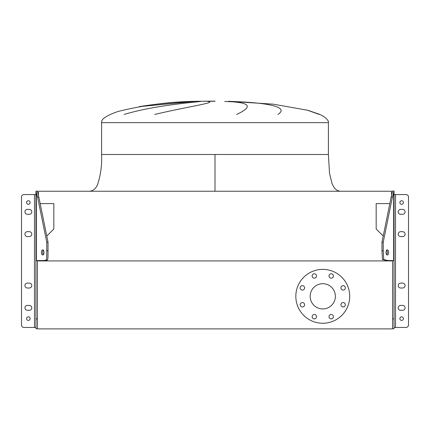 <?xml version="1.0" encoding="UTF-8"?>
<svg xmlns="http://www.w3.org/2000/svg" width="430" height="430" viewBox="0 0 430 430"><rect width="100%" height="100%" fill="white"/><g stroke="black" fill="none" stroke-linecap="round" stroke-linejoin="round"><path stroke-width="0.64" d="M300.199 287.885A2.204 2.204 0 0 0 302.408 290.089A2.204 2.204 0 0 0 304.612 287.885A2.204 2.204 0 0 0 302.408 285.681A2.204 2.204 0 0 0 300.199 287.885M300.199 304.757A2.204 2.204 0 0 0 302.408 306.961A2.204 2.204 0 0 0 304.612 304.757A2.204 2.204 0 0 0 302.408 302.548A2.204 2.204 0 0 0 300.199 304.757M312.132 316.684A2.204 2.204 0 0 0 314.335 318.888A2.204 2.204 0 0 0 316.539 316.684A2.204 2.204 0 0 0 314.335 314.481A2.204 2.204 0 0 0 312.132 316.684M329.004 316.684A2.204 2.204 0 0 0 331.208 318.888A2.204 2.204 0 0 0 333.411 316.684A2.204 2.204 0 0 0 331.208 314.481A2.204 2.204 0 0 0 329.004 316.684M340.936 304.757A2.204 2.204 0 0 0 343.14 306.961A2.204 2.204 0 0 0 345.344 304.757A2.204 2.204 0 0 0 343.14 302.548A2.204 2.204 0 0 0 340.936 304.757M340.936 287.885A2.204 2.204 0 0 0 343.14 290.089A2.204 2.204 0 0 0 345.344 287.885A2.204 2.204 0 0 0 343.14 285.681A2.204 2.204 0 0 0 340.936 287.885M329.004 275.952A2.204 2.204 0 0 0 331.208 278.156A2.204 2.204 0 0 0 333.411 275.952A2.204 2.204 0 0 0 331.208 273.749A2.204 2.204 0 0 0 329.004 275.952M312.132 275.952A2.204 2.204 0 0 0 314.335 278.156A2.204 2.204 0 0 0 316.539 275.952A2.204 2.204 0 0 0 314.335 273.749A2.204 2.204 0 0 0 312.132 275.952M295.829 296.318A26.945 26.945 0 0 1 322.774 269.373A26.945 26.945 0 0 1 349.714 296.318A26.945 26.945 0 0 1 322.774 323.263A26.945 26.945 0 0 1 295.829 296.318M335.384 296.318A12.615 12.615 0 0 1 322.774 308.933A12.615 12.615 0 0 1 310.159 296.318A12.615 12.615 0 0 1 322.774 283.703A12.615 12.615 0 0 1 335.384 296.318M37.421 260.924L37.421 328.896L392.579 328.896L392.579 260.924L37.421 260.924L37.421 260.558L37.421 260.924M37.421 191.452L37.421 191.022L35.953 191.237L37.587 197.128L38.861 197.128L37.421 191.452M215 154.499L328.407 154.499L101.593 154.499L215 154.499L215 191.243M215 101.104L201.53 101.26L215 101.26M194.183 101.469L139.148 106.635C157.176 103.759 175.316 102.044 193.57 101.491M124.114 114.439C153.424 105.705 189.135 102.797 200.536 101.469M208.222 101.469C217.112 102.587 187.942 106.597 154.714 114.439M319.237 114.439L307.041 110.069M236.607 114.439C254.06 106.414 250.115 102.093 224.772 101.469M231.625 101.469C265.874 102.587 290.078 106.597 277.936 114.439M40.178 203.605L53.831 203.605L53.831 228.996L46.779 236.048M391.601 194.919L391.601 191.243L38.399 191.243L38.399 194.919M383.221 236.048L376.169 228.996L376.169 203.605L389.822 203.605M392.579 260.924L392.579 260.558L392.579 260.924M405.071 307.853A2.451 2.451 0 0 0 402.62 305.408A2.451 2.451 0 0 1 405.071 307.853A2.451 2.451 0 0 0 402.62 305.408L400.663 305.408A2.451 2.451 0 0 0 398.212 307.853A2.451 2.451 0 0 0 400.663 310.304A2.451 2.451 0 0 1 398.212 307.853A2.451 2.451 0 0 1 400.663 305.408A2.451 2.451 0 0 0 398.212 307.853A2.451 2.451 0 0 0 400.663 310.304L402.62 310.304A2.451 2.451 0 0 0 405.071 307.853A2.451 2.451 0 0 1 402.62 310.304A2.451 2.451 0 0 0 405.071 307.853M405.071 285.568A2.451 2.451 0 0 0 402.62 283.117A2.451 2.451 0 0 1 405.071 285.568A2.451 2.451 0 0 0 402.62 283.117L400.663 283.117A2.451 2.451 0 0 0 398.212 285.568A2.451 2.451 0 0 0 400.663 288.014A2.451 2.451 0 0 1 398.212 285.568A2.451 2.451 0 0 1 400.663 283.117A2.451 2.451 0 0 0 398.212 285.568A2.451 2.451 0 0 0 400.663 288.014L402.62 288.014A2.451 2.451 0 0 0 405.071 285.568A2.451 2.451 0 0 1 402.62 288.014A2.451 2.451 0 0 0 405.071 285.568M405.071 234.13A2.451 2.451 0 0 0 402.62 231.679A2.451 2.451 0 0 1 405.071 234.13A2.451 2.451 0 0 0 402.62 231.679L400.663 231.679A2.451 2.451 0 0 0 398.212 234.13A2.451 2.451 0 0 0 400.663 236.581A2.451 2.451 0 0 1 398.212 234.13A2.451 2.451 0 0 1 400.663 231.679A2.451 2.451 0 0 0 398.212 234.13A2.451 2.451 0 0 0 400.663 236.581L402.62 236.581A2.451 2.451 0 0 0 405.071 234.13A2.451 2.451 0 0 1 402.62 236.581A2.451 2.451 0 0 0 405.071 234.13M405.071 211.839A2.451 2.451 0 0 0 402.62 209.388A2.451 2.451 0 0 1 405.071 211.839A2.451 2.451 0 0 0 402.62 209.388L400.663 209.388A2.451 2.451 0 0 0 398.212 211.839A2.451 2.451 0 0 0 400.663 214.291A2.451 2.451 0 0 1 398.212 211.839A2.451 2.451 0 0 1 400.663 209.388A2.451 2.451 0 0 0 398.212 211.839A2.451 2.451 0 0 0 400.663 214.291L402.62 214.291A2.451 2.451 0 0 0 405.071 211.839A2.451 2.451 0 0 1 402.62 214.291A2.451 2.451 0 0 0 405.071 211.839M394.047 327.45L406.049 327.45A2.451 2.451 0 0 0 408.5 324.999L408.5 197.021A2.451 2.451 0 0 0 406.049 194.57L394.047 194.57M31.788 285.568A2.451 2.451 0 0 0 29.337 283.117A2.451 2.451 0 0 1 31.788 285.568A2.451 2.451 0 0 0 29.337 283.117L27.38 283.117A2.451 2.451 0 0 0 24.929 285.568A2.451 2.451 0 0 0 27.38 288.014A2.451 2.451 0 0 1 24.929 285.568A2.451 2.451 0 0 1 27.38 283.117A2.451 2.451 0 0 0 24.929 285.568A2.451 2.451 0 0 0 27.38 288.014L29.337 288.014A2.451 2.451 0 0 0 31.788 285.568A2.451 2.451 0 0 1 29.337 288.014A2.451 2.451 0 0 0 31.788 285.568M31.788 211.839A2.451 2.451 0 0 0 29.337 209.388A2.451 2.451 0 0 1 31.788 211.839A2.451 2.451 0 0 0 29.337 209.388L27.38 209.388A2.451 2.451 0 0 0 24.929 211.839A2.451 2.451 0 0 0 27.38 214.291A2.451 2.451 0 0 1 24.929 211.839A2.451 2.451 0 0 1 27.38 209.388A2.451 2.451 0 0 0 24.929 211.839A2.451 2.451 0 0 0 27.38 214.291L29.337 214.291A2.451 2.451 0 0 0 31.788 211.839A2.451 2.451 0 0 1 29.337 214.291A2.451 2.451 0 0 0 31.788 211.839M31.788 307.853A2.451 2.451 0 0 0 29.337 305.408A2.451 2.451 0 0 1 31.788 307.853A2.451 2.451 0 0 0 29.337 305.408L27.38 305.408A2.451 2.451 0 0 0 24.929 307.853A2.451 2.451 0 0 0 27.38 310.304A2.451 2.451 0 0 1 24.929 307.853A2.451 2.451 0 0 1 27.38 305.408A2.451 2.451 0 0 0 24.929 307.853A2.451 2.451 0 0 0 27.38 310.304L29.337 310.304A2.451 2.451 0 0 0 31.788 307.853A2.451 2.451 0 0 1 29.337 310.304A2.451 2.451 0 0 0 31.788 307.853M31.788 234.13A2.451 2.451 0 0 0 29.337 231.679A2.451 2.451 0 0 1 31.788 234.13A2.451 2.451 0 0 0 29.337 231.679L27.38 231.679A2.451 2.451 0 0 0 24.929 234.13A2.451 2.451 0 0 0 27.38 236.581A2.451 2.451 0 0 1 24.929 234.13A2.451 2.451 0 0 1 27.38 231.679A2.451 2.451 0 0 0 24.929 234.13A2.451 2.451 0 0 0 27.38 236.581L29.337 236.581A2.451 2.451 0 0 0 31.788 234.13A2.451 2.451 0 0 1 29.337 236.581A2.451 2.451 0 0 0 31.788 234.13M35.953 327.45L23.951 327.45A2.451 2.451 0 0 1 21.5 324.999L21.5 197.021A2.451 2.451 0 0 1 23.951 194.57L35.953 194.57L35.953 260.558L35.953 191.237M403.415 202.535A1.774 1.774 0 0 1 401.642 204.309A1.774 1.774 0 0 1 399.868 202.535A1.774 1.774 0 0 1 401.642 200.756A1.774 1.774 0 0 1 403.415 202.535M403.415 318.635A1.774 1.774 0 0 1 401.642 320.409A1.774 1.774 0 0 1 399.868 318.635A1.774 1.774 0 0 1 401.642 316.856A1.774 1.774 0 0 1 403.415 318.635M386 252.426A2.569 1.285 90 0 0 387.285 255.001A2.569 1.285 90 0 0 388.575 252.426A2.569 1.285 90 0 0 387.285 249.857A2.569 1.285 90 0 0 386 252.426M386.651 254.662A2.569 1.285 90 0 0 387.301 252.426A2.569 1.285 90 0 0 386.651 250.19M394.047 191.022L392.413 197.128L391.139 197.128L392.579 191.022L394.047 191.022M392.579 318.877L394.047 318.877L394.047 191.237M394.047 318.877L394.047 328.676L392.579 328.676M394.047 260.558L386.871 260.558L382.463 259.586L381.974 250.76L381.974 242.187L383.243 242.187L392.413 197.128M381.974 250.76L383.243 250.76L383.243 242.187M383.243 250.76L383.732 259.575L388.145 260.558M381.974 242.187L391.139 197.128M30.132 318.635A1.774 1.774 0 0 1 28.358 320.409A1.774 1.774 0 0 1 26.585 318.635A1.774 1.774 0 0 1 28.358 316.856A1.774 1.774 0 0 1 30.132 318.635M30.132 202.535A1.774 1.774 0 0 1 28.358 204.309A1.774 1.774 0 0 1 26.585 202.535A1.774 1.774 0 0 1 28.358 200.756A1.774 1.774 0 0 1 30.132 202.535M41.425 252.426A2.569 1.285 90 0 1 42.715 249.857A2.569 1.285 90 0 1 44 252.426A2.569 1.285 90 0 1 42.715 255.001A2.569 1.285 90 0 1 41.425 252.426M43.349 254.662A2.569 1.285 90 0 1 42.699 252.426A2.569 1.285 90 0 1 43.349 250.19M37.421 318.877L35.953 318.877L35.953 328.676L37.421 328.676M35.953 318.877L35.953 260.558L43.129 260.558C46.585 260.505 48.058 260.182 47.536 259.58C47.848 257.876 47.993 260.413 48.026 250.76L48.026 242.187L46.757 242.187L37.587 197.128M48.026 250.76L46.757 250.76L46.757 242.187M46.757 250.76C46.719 260.413 46.574 257.876 46.263 259.58C46.784 260.182 45.311 260.505 41.855 260.558M48.026 242.187L38.861 197.128M201.53 101.26C173.209 101.265 145.356 104.678 117.97 111.499C106.344 115.552 100.889 119.271 101.593 122.657L328.407 122.657L328.407 154.499L329.514 173.285L332.057 183.664L334.002 187.383C335.663 189.797 337.878 191.087 340.651 191.243M395.519 327.45L395.519 194.57M393.654 260.558L393.654 191.99M34.481 327.45L34.481 194.57M36.346 260.558L36.346 191.99M101.593 122.657L101.593 154.499C102.055 164.722 100.744 174.661 97.674 184.32C95.863 188.7 93.09 191.006 89.349 191.243M328.407 122.657C329.106 121.459 326.547 117.481 319.834 114.439L307.988 110.322L273.163 104.157L228.47 101.26"/></g></svg>

